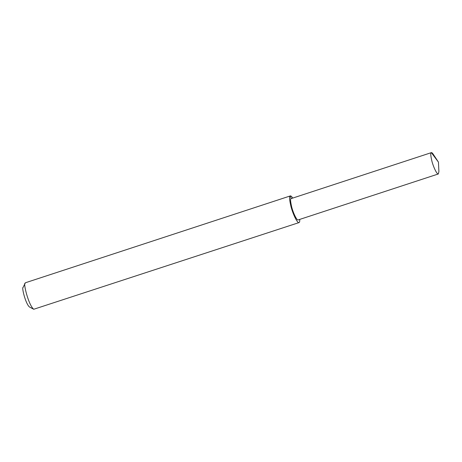<?xml version="1.0" encoding="UTF-8"?>
<svg xmlns="http://www.w3.org/2000/svg" width="462" height="462" viewBox="0 0 462 462"><rect width="100%" height="100%" fill="white"/><g stroke="black" fill="none" stroke-linecap="round" stroke-linejoin="round"><path stroke-width="0.69" d="M431.352 152.639L431.346 152.639C430.411 152.604 430.578 155.388 431.86 160.984C433.217 166.522 436.902 174.648 438.334 173.966L438.9 171.593L438.444 162.122L431.352 152.639C431.722 152.448 432.34 152.98 433.206 154.221L438.444 162.122M25.612 282.698L25.167 283.142C23.019 282.571 28.494 305.197 33.732 309.263L299.029 222.592C299.601 222.361 299.832 221.298 299.723 219.41M292.729 198.083C291.586 196.396 290.777 195.68 290.303 195.928L290.292 195.928C289.12 195.888 289.333 199.365 290.933 206.364C292.631 213.282 297.233 223.441 299.029 222.592M25.167 283.142L23.1 287.439C21.489 287.006 25.595 303.979 29.522 307.028L33.732 309.263M290.303 195.928L291.164 198.596C290.228 198.562 290.402 201.345 291.678 206.941C293.035 212.48 296.719 220.605 298.157 219.924L438.334 173.966M25.601 282.704L290.292 195.928M291.164 198.596L431.346 152.639"/></g></svg>
